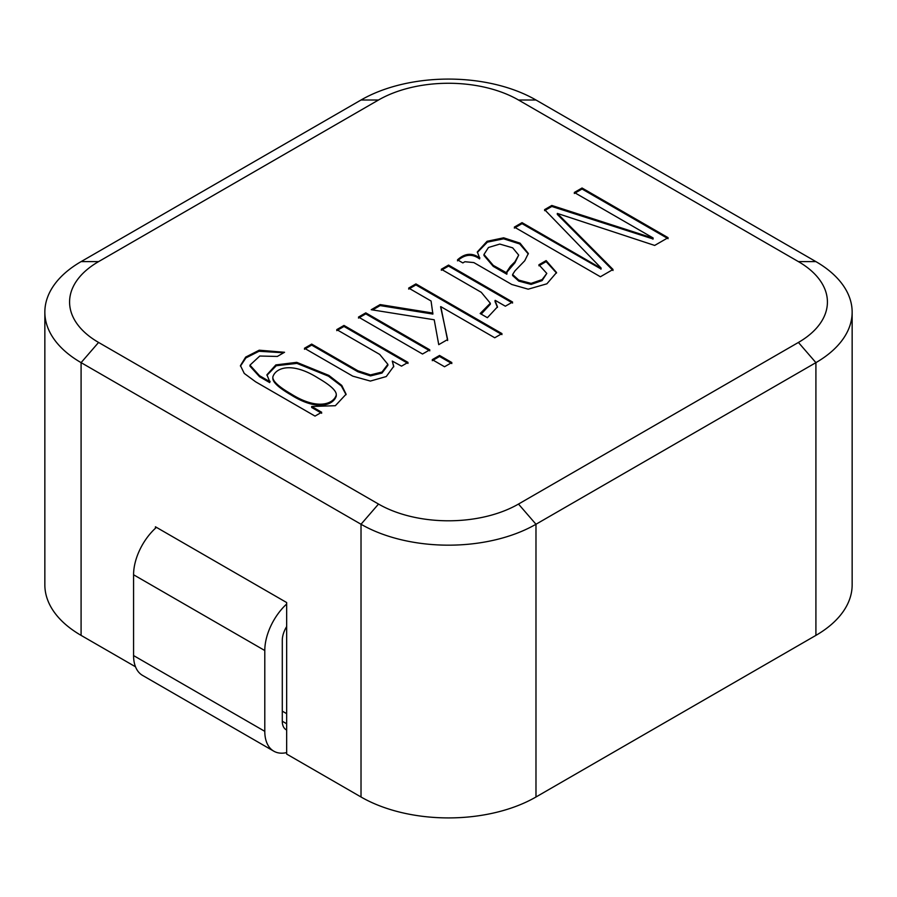 <?xml version="1.0" encoding="UTF-8"?>
<svg xmlns="http://www.w3.org/2000/svg" width="897" height="897" viewBox="0 0 897 897"><rect width="100%" height="100%" fill="white"/><g stroke="black" fill="none" stroke-linecap="round" stroke-linejoin="round"><path stroke-width="1.35" d="M336.274 394.994L336.274 396.003C333.583 405.231 317.056 411.409 290.976 394.882C278.507 387.616 272.464 381.976 272.845 377.951L272.845 376.942C275.603 367.692 291.917 361.469 318.222 378.142C330.623 385.351 336.644 390.969 336.274 394.994C333.583 404.222 317.056 410.4 290.976 393.873C278.507 386.607 272.464 380.967 272.845 376.942M315.015 416.096L321.664 412.25L311.685 406.487L335.343 405.713L346.096 394.209L341.757 385.396L328.885 375.417L296.75 362.343L275.85 364.911L266.925 374.778L269.694 381.584L259.547 375.72L249.96 365.146L259.782 356.031L277.33 356.445L284.551 352.274L259.211 350.2L245.655 357.107L240.441 365.617L244.264 373.432L255.589 381.786L315.015 416.096M283.654 352.79L259.009 351.265L245.879 357.937L240.452 366.122M270.098 381.348L269.694 382.593L269.694 381.584M269.694 382.593L259.547 376.729L249.96 366.155L249.96 365.146M346.074 394.702L341.387 386.002L328.47 376.179L296.918 363.386L276.254 365.741L266.947 375.294M387.863 364.328L387.863 365.337L382.01 373.051L370.506 375.91L357.925 371.795L311.685 345.098L311.685 344.089L304.464 348.26L352.756 376.146L370.371 381.068L386.259 376.549L393.749 366.335L392.281 361.076L401.52 366.144L408 362.41L343.988 325.443L336.756 329.614L379.723 354.427L387.863 364.328L382.01 372.042L370.506 374.901L357.925 370.786L311.685 344.089M408 363.42L343.988 326.452L336.756 330.634M343.988 326.452L343.988 325.443M429.798 350.828L365.785 313.872L358.497 318.076M422.509 354.023L429.798 349.819L365.785 312.862L358.497 317.067L422.509 354.023M365.785 313.872L365.785 312.862M451.83 363.554L439.552 356.457L432.264 360.672M444.542 366.75L451.83 362.534L439.552 355.447L432.264 359.652L444.542 366.75M439.552 356.457L439.552 355.447M501.961 334.603L415.916 284.921L408.684 289.103M415.916 284.921L415.916 283.912L408.684 288.083L431.065 301L432.892 314.073L380.126 305.585L372.603 309.936M447.637 340.535L440.808 306.639L494.74 337.765L501.961 333.594L415.916 283.912M380.126 305.585L380.126 304.576L371.235 309.712L434.215 319.781L438.745 344.65L447.637 339.526L440.584 306.763M432.892 313.064L380.126 304.576M512.579 303.04L448.556 266.084L441.324 270.255M497.454 307.368L495.021 301.515L495.256 300.372L505.347 306.202L512.579 302.031L448.556 265.075L441.324 269.246L481.252 292.299L490.323 303.231L490.323 304.24L481.184 314.118M490.323 303.231L480.164 313.524L487.396 317.695L497.476 306.864L495.021 300.506M546.8 273.417L542.102 280.604L531.102 284.405L518.758 281.109L512.602 275.525L512.602 274.516L514.99 270.838L524.734 260.769L528.333 253.47L520.047 243.154L503.654 237.806L487.071 241.293L477.316 251.945L479.592 257.888C472.181 252.55 464.825 253.201 457.504 259.838L462.841 262.922L464.904 261.722L473.851 262.586L511.772 284.472L528.187 289.182L546.878 283.811L556.544 272.531L546.138 260.601L538.906 264.772L546.8 273.417L542.102 279.595L531.102 283.396L518.758 280.099L512.602 274.516M528.311 253.974L519.677 243.95L503.621 238.815L487.385 242.145L477.339 252.461M457.504 260.848C464.825 254.21 472.181 253.559 479.592 258.897L479.817 257.753M556.521 273.036L546.138 261.61L538.906 265.781M546.138 261.61L546.138 260.601M668.086 238.692L582.041 189.009L574.304 193.483M582.041 189.009L582.041 188L574.304 192.474L653.117 237.974L653.117 238.994L551.812 206.467L544.58 210.638M551.812 206.467L551.812 205.458L544.58 209.629L601.091 268.012L601.091 269.033L522.043 223.656L514.351 228.096M613.021 270.49L557.317 214.417L557.317 213.408L654.664 245.43L668.086 237.683L582.041 188M522.043 223.656L522.043 222.647L514.351 227.087L600.396 276.758L613.021 269.47L557.317 213.408M600.855 269.156L600.855 268.147L522.043 222.647M652.881 239.118L652.881 238.109L551.812 205.458M378.512 504.058A98.973 57.139 0 0 0 518.488 504.058L798.42 342.441A98.973 57.139 0 0 0 798.42 261.621L518.488 100.004A98.973 57.139 0 0 0 378.512 100.004L98.58 261.621A98.973 57.139 0 0 0 98.58 342.441L378.512 504.058L361.02 524.252L361.02 796.996L286.659 754.063L286.659 602.537L155.439 526.786L155.439 528.255M286.659 713.653L282.286 711.13M507.063 273.08L493.249 265.366L483.976 254.468L488.473 247.494L499.786 244.074L512.669 247.83L518.69 255.096L514.923 261.789L510.505 266.196L506.67 271.926L506.839 274.224L493.249 266.375L483.976 255.477L483.976 254.468M98.58 261.621L81.089 261.621A123.719 71.424 0 0 0 44.85 312.134L44.85 584.866A123.719 71.424 0 0 0 81.089 635.379L135.492 666.785M361.02 796.996A123.719 71.424 0 0 0 535.98 796.996L815.911 635.379A123.719 71.424 0 0 0 852.15 584.866L852.15 312.134A123.719 71.424 0 0 0 815.911 261.621L798.42 261.621M81.089 261.621L361.02 100.004L378.512 100.004M361.02 100.004A123.719 71.424 0 0 1 535.98 100.004L815.911 261.621M852.15 312.134A123.719 71.424 0 0 1 815.911 362.635L535.98 524.252L535.98 796.996M518.488 504.058L535.98 524.252A123.719 71.424 0 0 1 361.02 524.252L81.089 362.635L81.089 635.379M44.85 312.134A123.719 71.424 0 0 0 81.089 362.635L98.58 342.441M321.664 413.259L311.685 407.496L311.685 406.487M311.685 345.098L304.464 349.269M393.738 366.839L392.281 361.076M448.556 266.084L448.556 265.075M518.69 255.096L514.923 262.799L506.727 272.408M479.592 258.897L479.592 257.888M506.839 274.224L506.839 273.215M286.659 752.594A43.303 25.004 -60 0 1 273.764 751.159A43.303 25.004 -60 0 1 264.794 731.335L264.794 650.527A43.303 25.004 -60 0 1 286.659 604.017M286.659 730.001A18.557 10.719 -60 0 1 286.132 729.732A18.557 10.719 -60 0 1 282.286 721.233L286.659 723.756M286.659 626.599A18.557 10.719 -60 0 0 282.286 640.424L282.286 721.233M273.764 751.159L142.545 675.396A43.303 25.004 -60 0 1 133.575 655.572L133.575 574.764A43.303 25.004 -60 0 1 156.437 527.358M798.42 342.441L815.911 362.635L815.911 635.379M535.98 100.004L518.488 100.004M493.249 266.375L493.249 265.366M264.794 731.335L133.575 655.572M264.794 650.527L133.575 574.764"/></g></svg>
